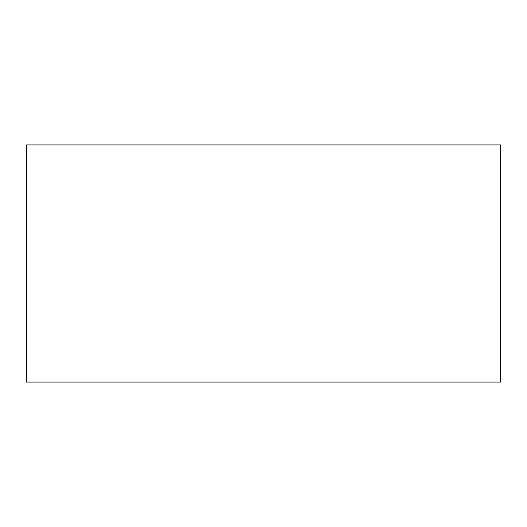 <?xml version="1.0" encoding="UTF-8"?>
<svg xmlns="http://www.w3.org/2000/svg" width="527" height="527" viewBox="0 0 527 527"><rect width="100%" height="100%" fill="white"/><g stroke="black" fill="none" stroke-linecap="round" stroke-linejoin="round"><path stroke-width="0.79" d="M500.65 382.075L26.35 382.075L26.35 144.925L500.65 144.925L500.65 382.075"/></g></svg>
